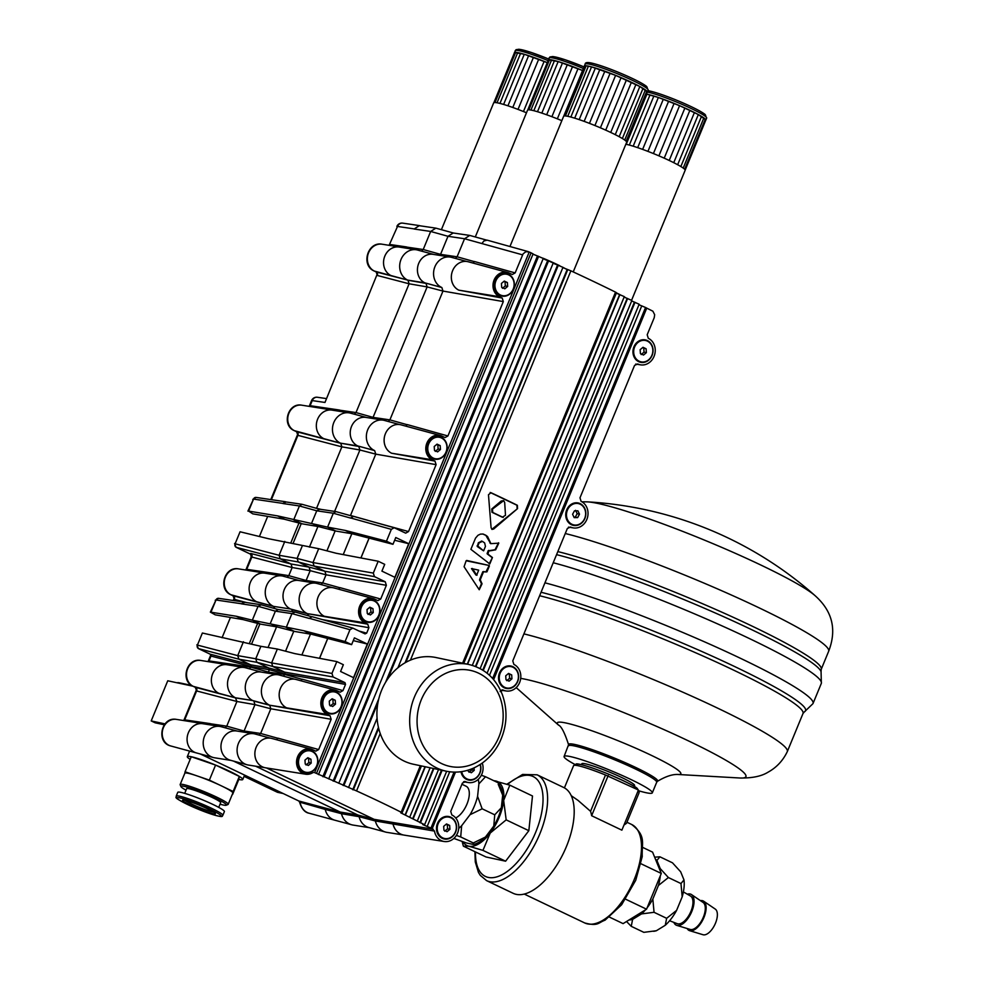 <?xml version="1.0" encoding="UTF-8"?>
<svg xmlns="http://www.w3.org/2000/svg" width="984" height="984" viewBox="0 0 984 984"><rect width="100%" height="100%" fill="white"/><g stroke="black" fill="none" stroke-linecap="round" stroke-linejoin="round"><path stroke-width="1.48" d="M306.012 764.974L308.865 762.575L311.202 763.08L308.349 765.478L305.237 763.99L304.966 760.103L307.82 757.717L310.944 759.205L307.328 758.135M308.865 762.575L308.595 758.701M310.944 759.205L311.202 763.08M312.223 751.567A10.91 9.52 -77.9 0 1 317.106 764.679A10.91 9.52 -77.9 0 1 305.79 772.255A10.91 9.52 -77.9 0 1 303.945 771.628A10.91 9.52 -77.9 0 1 299.062 758.516A10.91 9.52 -77.9 0 1 310.378 750.927A10.91 9.52 -77.9 0 1 312.223 751.567M305.594 772.219A10.91 9.52 -77.9 0 1 305.409 772.182A10.91 9.52 -77.9 0 1 303.564 771.542A10.91 9.52 -77.9 0 1 298.681 758.43A10.91 9.52 -77.9 0 1 309.985 750.854A10.91 9.52 -77.9 0 1 310.181 750.89M330.304 706.02L333.158 703.621L335.507 704.126L332.654 706.524L329.529 705.036L329.271 701.149L332.125 698.763L335.237 700.251L331.62 699.181M333.158 703.621L332.887 699.747M335.237 700.251L335.507 704.126M336.528 692.601A10.91 9.52 -77.9 0 1 341.411 705.725A10.91 9.52 -77.9 0 1 330.095 713.302A10.91 9.52 -77.9 0 1 328.25 712.674A10.91 9.52 -77.9 0 1 323.367 699.562A10.91 9.52 -77.9 0 1 334.683 691.973A10.91 9.52 -77.9 0 1 336.528 692.601M329.898 713.265A10.91 9.52 -77.9 0 1 329.702 713.216A10.91 9.52 -77.9 0 1 327.856 712.588A10.91 9.52 -77.9 0 1 322.973 699.476A10.91 9.52 -77.9 0 1 334.289 691.887A10.91 9.52 -77.9 0 1 334.486 691.936M489.392 565.972L486.969 571.839L483.513 571.864L480.253 579.773L482.049 583.795L479.233 589.748L464.067 566.735L466.145 560.769L489.196 565.48L485.838 572.036M484.03 571.532L482.824 571.716L479.577 579.625L481.459 583.672L479.06 589.477M503.562 500.635L501.213 501.016L491.779 508.949L492 512.283L502.332 517.215L505.493 515.308L504.681 502.467L503.673 500.659L492.48 509.097L492.738 512.443A218.153 21.685 22.4 0 1 503.07 517.375L503.242 517.449M517.535 508.63L493.661 529.035L491.975 529.417L491.09 527.658L488.47 494.743L490.979 492.701A218.153 21.685 22.4 0 1 517.375 505.296L517.535 508.63L491.852 529.343M490.167 492.467L516.895 505.198L517.129 508.543M490.684 543.66L498.79 543.156L495.653 549.835L488.777 551.052L487.953 554.09L492.443 557.51L489.196 563.82M492.443 557.51L489.798 563.943L470.869 549.318L475.555 538.076L477.978 535.284L480.438 534.115L483.082 534.029L485.752 535.21L490.672 543.66M466.65 560.437L488.593 565.357M462.603 663.167L615.529 292.137A218.067 16.691 -156.9 0 0 570.892 270.834L562.848 267.599M455.506 772.108L432.161 828.749A218.091 26.654 -158.3 0 0 430.967 828.085L422.751 824.592L424.621 824.715L400.783 812.846L402.087 812.882L401.164 812.231A218.067 26.642 -158.3 0 0 356.528 790.915L316.491 773.424A218.091 26.654 -158.3 0 0 314.634 772.637L529.22 252.015L525.899 251.67L523.082 253.872L515.136 272.912L512.283 274.511L509.159 273.06A12.853 11.218 102.1 0 0 507.498 272.445A12.853 11.218 102.1 0 0 493.747 280.969A12.853 11.218 102.1 0 0 499.417 296.713L502.197 298.041L503.316 301.584L447.929 435.974L445.063 437.572L441.951 436.121A12.853 11.218 102.1 0 0 440.291 435.506A12.853 11.218 102.1 0 0 426.539 444.042A12.853 11.218 102.1 0 0 432.197 459.774L434.977 461.102L436.109 464.645L408.532 531.557L405.679 533.156L394.19 527.744L391.337 529.355L386.466 541.188L392.973 544.3L352.629 533.869L345.532 530.474L386.466 541.188M489.921 543.02L490.684 543.18L487.584 536.563L485.752 535.21M498.568 542.762L495.063 549.699L488.039 550.892L487.228 553.931L491.852 557.375M489.368 550.56L488.63 550.413M477.08 575.062L475.899 574.976L471.496 568.592L478.691 570.142L476.674 575.136L472.394 568.494M482.861 534.005L484.989 535.038M479.11 542.897L478.384 542.737L477.265 546.526L483.624 550.843L477.818 545.997L479.11 542.897L482.443 541.372L484.657 542.959L485.444 546.415L483.624 550.843M478.384 542.737L481.693 541.212M482.443 541.372L481.385 541.04M477.99 546.673L477.265 546.526M283.134 793.522L277.488 792.304L244.069 776.351M230.428 617.435L222.052 637.767M261.252 604.828L258.054 606.304L252.334 620.178L236.381 616.267L210.355 612.109L215.25 614.852L243.282 619.625M413.464 764.248A54.538 47.515 -78 0 1 378.274 701.051A54.538 47.515 -78 0 1 436.06 657.546L468.802 664.471A54.538 47.515 102 0 0 411.017 707.988A54.538 47.515 102 0 0 446.195 771.185L413.464 764.248M323.047 698.259A11.451 9.988 -77.9 0 1 336.466 692.047A11.451 9.988 -77.9 0 1 341.202 706.918A11.451 9.988 -77.9 0 1 327.783 713.117A11.451 9.988 -77.9 0 1 323.047 698.259M495.21 280.551A11.451 9.988 -77.9 0 1 508.63 274.351A11.451 9.988 -77.9 0 1 513.365 289.222A11.451 9.988 -77.9 0 1 499.946 295.421A11.451 9.988 -77.9 0 1 495.21 280.551M298.755 757.213A11.451 9.988 -77.9 0 1 312.174 751.001A11.451 9.988 -77.9 0 1 316.897 765.872A11.451 9.988 -77.9 0 1 303.478 772.071A11.451 9.988 -77.9 0 1 298.755 757.213M360.796 606.685A11.451 9.988 -77.9 0 1 374.215 600.486A11.451 9.988 -77.9 0 1 378.938 615.344A11.451 9.988 -77.9 0 1 365.519 621.556A11.451 9.988 -77.9 0 1 360.796 606.685M428.003 443.624A11.451 9.988 -77.9 0 1 441.422 437.413A11.451 9.988 -77.9 0 1 446.158 452.283A11.451 9.988 -77.9 0 1 432.739 458.483A11.451 9.988 -77.9 0 1 428.003 443.624M499.503 672.908A11.451 9.988 -77.9 0 1 512.922 666.709A11.451 9.988 -77.9 0 1 517.658 681.58A11.451 9.988 -77.9 0 1 504.238 687.779A11.451 9.988 -77.9 0 1 499.503 672.908M566.71 509.847A11.451 9.988 -77.9 0 1 580.13 503.636A11.451 9.988 -77.9 0 1 584.865 518.506A11.451 9.988 -77.9 0 1 571.446 524.718A11.451 9.988 -77.9 0 1 566.71 509.847M480.315 764.408A11.451 9.988 -77.9 0 1 479.909 773.141A11.451 9.988 -77.9 0 1 469.602 780.177A11.451 9.988 -77.9 0 1 460.979 771.714M437.462 823.436A11.451 9.988 -77.9 0 1 450.881 817.224A11.451 9.988 -77.9 0 1 455.617 832.095A11.451 9.988 -77.9 0 1 442.197 838.306A11.451 9.988 -77.9 0 1 437.462 823.436M633.93 346.774A11.451 9.988 -77.9 0 1 647.337 340.575A11.451 9.988 -77.9 0 1 652.072 355.445A11.451 9.988 -77.9 0 1 638.653 361.645A11.451 9.988 -77.9 0 1 633.93 346.774M304.167 630.83L311.264 634.213L351.62 644.643L345.101 641.531L304.167 630.83L252.334 620.178L260.612 624.139L277.303 626.968L294.499 631.421L286.233 627.472L291.94 613.598L275.385 611.162L270.256 623.61L277.303 626.968M374.437 576.612L314.105 566.107L298.25 561.962L280.219 558.826L236.234 547.325A2.731 2.423 -75.3 0 1 235.114 543.783L240.059 531.778L268.361 538.691L318.693 548.691L336.147 553.254L378.188 561.237L373.317 573.082L374.437 576.612L385.248 581.778L386.368 585.308L380.71 599.035L377.856 600.646L374.744 599.194A12.853 11.218 102.1 0 0 373.084 598.567A12.853 11.218 102.1 0 0 359.332 607.103A12.853 11.218 102.1 0 0 364.99 622.847L367.77 624.176L368.902 627.706L366.651 633.155L365.052 633.893L352.838 628.099L349.972 629.698L345.101 641.531M378.188 561.237L384.707 564.349L381.915 571.126L394.867 577.313L408.729 543.709L395.765 537.522L392.973 544.3M432.161 828.749L434.498 831.099A13.948 12.165 102.1 0 0 444.165 841.505A13.948 12.165 102.1 0 0 458.163 831.406A13.948 12.165 102.1 0 0 451.853 814.949L450.733 811.406L462.382 783.129L465.567 781.653L464.374 781.481M243.442 641.752L237.722 655.627L238.854 659.169L198.534 648.628A2.731 2.423 -75.3 0 1 197.415 645.086L202.384 633.019L260.895 646.316L277.34 649.046L271.621 662.921L331.952 673.425L336.836 661.592L343.354 664.704L340.562 671.482L353.514 677.656L367.364 644.053L354.412 637.866L351.62 644.643M308.791 615.91L307.438 613.659L367.77 624.176M500.13 691.567L503.316 690.091A13.948 12.165 102.1 0 0 506.207 690.989A13.948 12.165 102.1 0 0 520.204 680.879A13.948 12.165 102.1 0 0 513.894 664.421L512.775 660.891L567.337 528.494L570.523 527.018A13.948 12.165 102.1 0 0 573.414 527.916A13.948 12.165 102.1 0 0 587.411 517.818A13.948 12.165 102.1 0 0 581.101 501.36L579.982 497.818L634.545 365.433L637.73 363.957A13.948 12.165 102.1 0 0 640.621 364.855A13.948 12.165 102.1 0 0 654.618 354.757A13.948 12.165 102.1 0 0 648.308 338.299L647.189 334.757L654.225 317.697L654.668 314.708L652.884 311.202L646.746 308.127A218.091 16.691 -156.9 0 0 645.553 307.488L638.948 304.733M331.153 719.279L270.821 708.775L269.69 705.233L330.034 715.737L331.153 719.279L318.668 749.562L315.815 751.161L312.703 749.71A12.853 11.218 102.1 0 0 311.042 749.095A12.853 11.218 102.1 0 0 296.861 759.181A12.853 11.218 102.1 0 0 305.643 774.211A12.853 11.218 102.1 0 0 312.629 772.784L313.502 772.477M331.952 673.425L333.084 676.967L344.966 682.638L345.532 684.409L342.973 690.608L340.12 692.207L336.995 690.756A12.853 11.218 102.1 0 0 335.335 690.141A12.853 11.218 102.1 0 0 321.583 698.665A12.853 11.218 102.1 0 0 327.254 714.409L330.034 715.737M333.084 676.967L272.74 666.451L256.885 662.306L255.754 658.776L271.621 662.921L272.74 666.451L284.622 672.134L344.966 682.638M386.368 585.308L326.036 574.804L324.904 571.261L385.248 581.778M436.109 464.645L375.765 454.141L350.501 515.456L367.832 520.302M440.291 435.506L401.078 424.854A15.031 13.112 102.1 0 0 385.396 433.747A15.031 13.112 102.1 0 0 391.62 453.23L434.977 461.102M311.042 749.095L271.83 738.443A15.031 13.112 102.1 0 0 256.147 747.336A15.031 13.112 102.1 0 0 262.347 766.807A15.031 13.112 102.1 0 0 265.52 767.803L305.643 774.211M335.335 690.141L296.123 679.489A15.031 13.112 102.1 0 0 280.452 688.382A15.031 13.112 102.1 0 0 286.676 707.865L269.69 705.233L253.835 701.088L254.967 704.63L244.081 731.026L260.637 733.461L277.968 738.308M336.836 661.592L294.782 653.61L277.34 649.046M405.777 426.133L407.265 424.596L447.929 435.974M458.778 290.145L458.839 290.169A15.031 13.112 102.1 0 1 452.615 270.686A14.969 13.063 102.1 0 0 458.778 290.145L502.197 298.041M472.984 263.06L474.485 261.535L515.136 272.912M373.084 598.567L333.871 587.915A15.031 13.112 102.1 0 0 318.189 596.808A15.031 13.112 102.1 0 0 324.413 616.304L307.438 613.659L291.572 609.514L292.937 611.704M408.729 543.709L394.646 540.253M349.972 629.698L309.32 618.321L312.174 616.722L352.838 628.099M434.498 831.099L393.046 823.989A16.125 14.071 102.1 0 0 400.648 834.038A16.125 14.071 102.1 0 0 404.043 835.109L444.165 841.505M261.56 672.134L245.434 667.755A15.904 13.874 102.1 0 0 244.167 667.484A15.904 13.874 102.1 0 0 228.214 679.009A15.904 13.874 102.1 0 0 235.434 697.767L236.923 701.481L254.967 704.63L270.821 708.775L260.637 733.461L258.927 735.06M318.693 548.691L312.974 562.565L373.317 573.082M367.364 644.053L353.281 640.609M327.758 638.481L319.591 658.296M309.271 618.444L291.94 613.598L295.138 612.122M464.977 781.481L465.567 781.653A13.948 12.165 102.1 0 0 468.458 782.551A13.948 12.165 102.1 0 0 480.217 777.114A13.948 12.165 102.1 0 0 482.258 763.08M507.498 272.445L468.286 261.781A15.031 13.112 102.1 0 0 452.615 270.686M391.337 529.355L350.685 517.978L353.539 516.379L394.19 527.744M284.807 541.409L279.087 555.284L280.219 558.826L291.018 563.98L309.05 567.116L298.25 561.962L297.119 558.42L312.974 562.565L314.105 566.107L324.904 571.261L309.05 567.116L310.181 570.659L306.122 580.498L322.678 582.934L340.009 587.78M350.636 518.088L333.305 513.242L327.586 527.116L277.746 515.923L248.583 511.09L252.753 513.845L284.634 519.269M345.532 530.474L327.586 527.116L335.864 531.065L352.579 533.845M345.532 684.409L285.188 673.905L284.942 674.507L302.272 679.354M287.082 577.251L288.792 575.652L292.15 567.522L310.181 570.659L326.036 574.804L322.678 582.934L320.969 584.533M502.726 689.907L502.111 689.907M369.123 538.125L360.956 557.953M503.316 301.584L442.984 291.067L389.898 419.873L407.216 424.719M249.346 668.812L251.301 666.611L269.333 669.76L285.188 673.905L284.622 672.134L268.767 667.988L269.333 669.76L268.386 672.06L284.942 674.507L283.232 676.106M367.795 520.364L408.532 531.557M366.515 417.499L350.39 413.12A15.904 13.874 102.1 0 0 349.123 412.849A15.904 13.874 102.1 0 0 333.158 424.375A15.904 13.874 102.1 0 0 340.39 443.132L358.791 446.453L359.91 449.996L375.765 454.141L374.646 450.598L357.684 445.924L374.277 450.426A15.904 13.874 102.1 0 1 367.057 431.668A15.904 13.874 102.1 0 1 383.01 420.131A15.904 13.874 102.1 0 1 384.277 420.402L399.467 424.534M276.529 739.71L278.017 738.184L318.668 749.562M300.821 680.756L302.322 679.231L342.973 690.608M338.57 589.195L340.058 587.669L380.71 599.035M372.604 418.471L427.13 286.922L409.098 283.786L407.966 280.243L425.998 283.392L427.13 286.922L442.984 291.067L441.853 287.537L424.891 282.863L441.484 287.353A15.904 13.874 102.1 0 1 434.264 268.595A15.904 13.874 102.1 0 1 450.217 257.07A15.904 13.874 102.1 0 1 451.484 257.341L466.687 261.473M522.578 254.844L464.546 238.743L457.105 256.799L474.436 261.658M481.877 243.589L483.882 240.969L487.166 240.157L528.297 251.633M553.156 263.159L562.959 267.34A34.083 3.382 -157.6 0 1 566.046 269.038M533.008 254.106L543.266 258.435L328.717 778.861M543.18 258.644L553.168 262.949M624.114 297.082L631.863 300.464L480.131 668.603M616.316 293.146L624.299 296.627L472.308 665.381M316.491 773.424L531.065 252.827A218.091 16.691 -156.9 0 0 529.22 252.015M631.666 300.944L639.157 304.228L487.08 673.191M493.636 679.624L646.746 308.127M531.065 252.827L533.082 253.909M266.504 767.963L374.092 819.328L391.73 822.28L393.022 823.989L391.755 822.292L433.181 829.241M615.529 292.137L616.488 292.728L463.71 663.4M573.229 271.916L626.66 142.274A34.083 3.382 -157.6 0 0 626.685 142.102A34.083 3.382 -157.6 0 0 626.168 141.253A34.083 3.382 -157.6 0 0 624.717 140.048A34.083 3.382 -157.6 0 0 622.355 138.51A34.083 3.382 -157.6 0 0 619.17 136.69A34.083 3.382 -157.6 0 0 615.258 134.648A34.083 3.382 -157.6 0 0 610.732 132.446A34.083 3.382 -157.6 0 0 605.726 130.146A34.083 3.382 -157.6 0 0 600.412 127.809A34.083 3.382 -157.6 0 0 594.926 125.534A34.083 3.382 -157.6 0 0 589.453 123.357A34.083 3.382 -157.6 0 0 584.152 121.364A34.083 3.382 -157.6 0 0 579.195 119.617A34.083 3.382 -157.6 0 0 574.705 118.166A34.083 3.382 -157.6 0 0 570.843 117.047A34.083 3.382 -157.6 0 0 567.731 116.296A34.083 3.382 -157.6 0 0 565.431 115.952A34.083 3.382 -157.6 0 0 564.053 116.001A34.083 3.382 -157.6 0 0 563.635 116.296L509.958 246.504M559.859 265.803A34.083 3.382 -157.6 0 0 542.91 258.165M538.002 256.172A34.083 3.382 -157.6 0 0 533.82 254.548M626.685 142.102L647.374 91.93L639.846 86.518L615.615 75.35L591.532 66.875L586.12 65.768L584.287 66.285A34.083 3.382 22.4 0 1 584.312 66.112A34.083 3.382 22.4 0 1 584.73 65.83A34.083 3.382 22.4 0 1 586.12 65.768A34.083 3.382 22.4 0 1 588.407 66.125A34.083 3.382 22.4 0 1 591.532 66.875A34.083 3.382 22.4 0 1 595.394 67.994A34.083 3.382 22.4 0 1 599.871 69.446A34.083 3.382 22.4 0 1 604.84 71.192A34.083 3.382 22.4 0 1 610.141 73.185A34.083 3.382 22.4 0 1 615.615 75.35A34.083 3.382 22.4 0 1 621.088 77.638A34.083 3.382 22.4 0 1 626.414 79.962A34.083 3.382 22.4 0 1 631.408 82.275A34.083 3.382 22.4 0 1 635.935 84.476A34.083 3.382 22.4 0 1 639.846 86.518A34.083 3.382 22.4 0 1 643.032 88.339A34.083 3.382 22.4 0 1 645.393 89.876A34.083 3.382 22.4 0 1 646.857 91.081A34.083 3.382 22.4 0 1 647.374 91.93A34.083 3.382 22.4 0 1 647.349 92.09A34.083 3.382 22.4 0 1 647.251 92.225M646.857 91.081L626.168 141.253M645.393 89.876L624.717 140.048M643.032 88.339L622.355 138.51M639.846 86.518L619.17 136.69M635.935 84.476L615.258 134.648M631.408 82.275L610.732 132.446M626.414 79.962L605.726 130.146M621.088 77.638L600.412 127.809M615.615 75.35L594.926 125.534M610.141 73.185L589.453 123.357M604.84 71.192L584.152 121.364M599.871 69.446L579.195 119.617M595.394 67.994L574.705 118.166M591.532 66.875L570.843 117.047M588.407 66.125L567.731 116.296M586.12 65.768L565.431 115.952M584.73 65.83L564.053 116.001M584.287 66.285L563.734 116.161M544.742 259.432A29.446 2.927 22.4 0 1 546.12 260.022M553.303 263.245A29.446 2.927 22.4 0 1 555.419 264.241M631.593 300.243L685.147 170.293A34.083 3.382 -157.6 0 0 685.171 170.134A34.083 3.382 -157.6 0 0 684.655 169.285A34.083 3.382 -157.6 0 0 683.204 168.079A34.083 3.382 -157.6 0 0 680.842 166.542A34.083 3.382 -157.6 0 0 677.656 164.722A34.083 3.382 -157.6 0 0 673.745 162.68A34.083 3.382 -157.6 0 0 669.218 160.466A34.083 3.382 -157.6 0 0 664.212 158.166A34.083 3.382 -157.6 0 0 658.899 155.841A34.083 3.382 -157.6 0 0 653.413 153.553A34.083 3.382 -157.6 0 0 647.939 151.388A34.083 3.382 -157.6 0 0 642.638 149.396A34.083 3.382 -157.6 0 0 637.681 147.649A34.083 3.382 -157.6 0 0 633.192 146.185A34.083 3.382 -157.6 0 0 629.329 145.066A34.083 3.382 -157.6 0 0 626.218 144.328A34.083 3.382 -157.6 0 0 625.849 144.254M625.959 297.881A34.083 3.382 -157.6 0 0 624.188 296.873M467.572 664.212L619.908 294.61A34.083 3.382 -157.6 0 0 616.427 292.888M685.171 170.134L705.86 119.962L698.332 114.55L679.575 105.669L658.357 97.477L646.488 94.083A34.083 3.382 22.4 0 1 646.894 94.156A34.083 3.382 22.4 0 1 650.018 94.895A34.083 3.382 22.4 0 1 653.88 96.014A34.083 3.382 22.4 0 1 658.357 97.477A34.083 3.382 22.4 0 1 663.327 99.224A34.083 3.382 22.4 0 1 668.628 101.217A34.083 3.382 22.4 0 1 674.101 103.381A34.083 3.382 22.4 0 1 679.575 105.669A34.083 3.382 22.4 0 1 684.901 107.994A34.083 3.382 22.4 0 1 689.895 110.294A34.083 3.382 22.4 0 1 694.421 112.508A34.083 3.382 22.4 0 1 698.332 114.55A34.083 3.382 22.4 0 1 701.518 116.358A34.083 3.382 22.4 0 1 703.88 117.895A34.083 3.382 22.4 0 1 705.344 119.113A34.083 3.382 22.4 0 1 705.86 119.962A34.083 3.382 22.4 0 1 705.836 120.122A34.083 3.382 22.4 0 1 705.737 120.257M705.344 119.113L684.655 169.285M703.88 117.895L683.204 168.079M701.518 116.358L680.842 166.542M698.332 114.55L677.656 164.722M694.421 112.508L673.745 162.68M689.895 110.294L669.218 160.466M684.901 107.994L664.212 158.166M679.575 105.669L658.899 155.841M674.101 103.381L653.413 153.553M668.628 101.217L647.939 151.388M663.327 99.224L642.638 149.396M658.357 97.477L637.681 147.649M653.88 96.014L633.192 146.185M650.018 94.895L629.329 145.066M646.894 94.156L626.218 144.328M455.395 258.398L457.105 256.799L440.549 254.364L439.823 255.41M385.396 433.747A14.969 13.063 102.1 0 0 391.571 453.206M335.864 531.065L318.668 526.625L311.608 523.254L316.75 510.807L333.305 513.242L335.901 511.594L352.813 516.305M486.625 240.108L469.749 235.422L464.546 238.743L447.991 236.295L440.549 254.364L423.218 249.518L430.66 231.449L414.104 229.014L419.295 225.693L435.863 228.14L430.66 231.449L447.991 236.295L453.181 232.987L469.749 235.422M270.219 738.123L255.028 733.99A15.904 13.874 102.1 0 0 253.761 733.72A15.904 13.874 102.1 0 0 237.488 746.475A15.904 13.874 102.1 0 0 247.082 764.777A15.904 13.874 102.1 0 0 248.349 765.048L264.88 767.68M256.147 747.336A14.969 13.063 102.1 0 0 262.347 766.807M400.648 834.038A16.064 14.01 102.1 0 1 393.022 823.989L375.371 820.976A16.986 14.822 102.1 0 0 385.519 832.058A16.986 14.822 102.1 0 0 386.872 832.353L403.391 834.986M374.092 819.328L375.371 820.976L359.135 816.695L357.844 814.998L374.092 819.328M304.142 630.892L311.19 634.262L294.499 631.421M388.188 421.472L389.898 419.873L373.33 417.437L355.999 412.579L409.098 283.786L377.315 275.471A2.731 2.423 104.7 0 0 376.183 271.941L407.597 280.071A15.904 13.874 102.1 0 1 400.377 261.313A15.904 13.874 102.1 0 1 416.33 249.776A15.904 13.874 102.1 0 1 417.597 250.059L433.723 254.438M301.891 654.913L310.452 634.139M327.697 638.456L319.529 658.284M332.26 587.608L317.069 583.475A15.904 13.874 102.1 0 0 315.803 583.204A15.904 13.874 102.1 0 0 299.837 594.73A15.904 13.874 102.1 0 0 307.07 613.487L290.477 608.985L273.54 606.378L274.905 608.616M318.189 596.808A14.969 13.063 102.1 0 0 324.363 616.279M294.523 679.169L279.321 675.036A15.904 13.874 102.1 0 0 278.054 674.766A15.904 13.874 102.1 0 0 262.101 686.303A15.904 13.874 102.1 0 0 269.321 705.061L252.728 700.559L235.803 697.951L195.201 687.275M280.452 688.382A14.969 13.063 102.1 0 0 286.615 707.84M350.415 515.628L348.976 515.222M343.244 554.558L351.817 533.783M369.062 538.113L360.894 557.94M345.507 530.548L352.555 533.906M383.01 420.131L365.9 417.401A14.969 13.063 102.1 0 0 350.882 428.261A14.969 13.063 102.1 0 0 357.684 445.924L340.39 443.132L323.847 438.667A15.031 13.112 102.1 0 1 323.798 438.643A14.969 13.063 102.1 0 1 317.623 419.172A14.969 13.063 -77.9 0 1 332.014 410.119L349.123 412.849M267.66 673.105L268.386 672.06L251.055 667.214L234.536 664.667L233.688 665.811M318.668 526.625L301.977 523.783L293.699 519.835L299.419 505.961L316.75 510.807L319.603 509.208M450.217 257.07L433.12 254.339A14.969 13.063 102.1 0 0 418.089 265.2A14.969 13.063 102.1 0 0 424.891 282.863L407.597 280.071L391.005 275.569A15.031 13.112 102.1 0 0 391.054 275.594L391.005 275.569A14.969 13.063 102.1 0 1 384.83 256.111A14.969 13.063 -77.9 0 1 399.233 247.058L416.33 249.776M253.761 733.72L236.652 730.989A14.969 13.063 102.1 0 0 221.338 742.994A14.969 13.063 102.1 0 0 230.367 760.238L247.082 764.777M243.355 732.059L244.081 731.026L226.75 726.167L236.923 701.481L196.615 690.94L196.345 690.005L183.75 720.559L184.697 719.857L210.244 723.621L209.395 724.765M255.68 766.216L357.844 814.998L340.206 812.046L341.473 813.694A16.986 14.822 102.1 0 0 351.632 824.764A16.986 14.822 102.1 0 0 352.985 825.059L369.443 827.692M233.429 761.062L340.206 812.046L323.945 807.704L325.237 809.414L341.473 813.694L359.135 816.695A16.064 14.01 102.1 0 0 368.803 827.519L385.519 832.058M260.895 646.316L255.754 658.776L237.722 655.627L197.415 645.086L202.384 633.019M285.557 651.199L293.786 631.236M315.803 583.204L298.693 580.474A14.969 13.063 102.1 0 0 283.675 591.322A14.969 13.063 102.1 0 0 290.477 608.985L273.54 606.378L232.95 595.701M316.528 508.347L341.878 446.847L359.91 449.996L334.609 511.397M278.054 674.766L260.957 672.035A14.969 13.063 102.1 0 0 245.926 682.896A14.969 13.063 102.1 0 0 252.728 700.559L235.434 697.767L218.891 693.302A15.031 13.112 102.1 0 1 218.842 693.277A14.969 13.063 102.1 0 1 212.667 673.806A14.969 13.063 -77.9 0 1 227.07 664.754L244.167 667.484M244.832 602.319L241.498 603.868L258.054 606.304L275.385 611.162L278.238 609.551M305.397 581.544L306.122 580.498L288.792 575.652L272.285 573.094L271.436 574.238M302.248 545.972L297.119 558.42L279.087 555.284L235.114 543.783L240.059 531.778M210.121 654.163L250.736 664.84L238.854 659.169L256.885 662.306L268.767 667.988L250.736 664.84L251.301 666.611L210.982 656.07L210.65 655.295L208.054 661.605L208.989 660.904L234.536 664.667M326.922 550.843L335.15 530.88M548.223 60.307A34.083 3.382 22.4 0 1 548.223 60.012A34.083 3.382 22.4 0 1 548.42 59.815A34.083 3.382 22.4 0 1 549.552 59.643A34.083 3.382 22.4 0 1 551.606 59.889A34.083 3.382 22.4 0 1 554.509 60.528A34.083 3.382 22.4 0 1 558.174 61.549A34.083 3.382 22.4 0 1 562.504 62.914A34.083 3.382 22.4 0 1 567.35 64.587A34.083 3.382 22.4 0 1 572.577 66.518A34.083 3.382 22.4 0 1 578.026 68.646A34.083 3.382 22.4 0 1 582.553 70.504M561.827 120.663A34.083 3.382 -157.6 0 0 557.338 118.83A34.083 3.382 -157.6 0 0 551.901 116.702A34.083 3.382 -157.6 0 0 546.673 114.771A34.083 3.382 -157.6 0 0 541.827 113.099A34.083 3.382 -157.6 0 0 537.498 111.721A34.083 3.382 -157.6 0 0 533.832 110.7A34.083 3.382 -157.6 0 0 530.929 110.06A34.083 3.382 -157.6 0 0 528.875 109.814A34.083 3.382 -157.6 0 0 527.744 109.987A34.083 3.382 -157.6 0 0 527.547 110.196L475.297 236.947M582.553 70.516L558.174 61.549L548.42 59.815L527.744 109.987M578.026 68.646L557.338 118.83M572.577 66.518L551.901 116.702M567.35 64.587L546.673 114.771M562.504 62.914L541.827 113.099M558.174 61.549L537.498 111.721M554.509 60.528L533.832 110.7M551.606 59.889L530.929 110.06M549.552 59.643L528.875 109.814M290.772 542.971L298.988 523.008M293.035 543.562L301.252 523.599L293.011 543.549M249.407 643.315L257.636 623.364M259.874 623.942L251.646 643.905L259.899 623.942M259.419 536.452L267.685 516.391M311.584 400.574L312.236 400.586A5.449 4.809 -81.6 0 1 317.414 397.265A5.449 5.449 0 0 0 311.584 400.574L309.197 406.367L310.12 405.703L339.492 410.033L338.644 411.177M286.196 501.975L282.9 503.402L253.54 499.085L247.919 511.114M296.492 431.681L340.759 443.317L341.878 446.847L297.906 435.358L296.602 431.755L294.204 430.611A5.449 2.608 115.5 0 1 293.958 430.451M234.586 543.476L236.037 547.252L250.945 554.373L235.705 546.969M351.632 824.764L334.917 820.226A16.064 14.01 -77.9 0 1 332.863 819.463A16.125 14.071 102.1 0 0 334.978 820.25A16.125 14.071 102.1 0 0 335.483 820.385M420.328 225.853L419.344 225.582L414.104 229.014M246.271 570.117A2.731 2.398 98.4 0 0 246.738 569.33L251.83 556.981A2.731 2.423 104.7 0 0 250.699 553.438L291.018 563.98L292.15 567.522L251.215 556.882L245.791 570.043L246.738 569.33L272.285 573.094M241.547 603.758L216 599.994L210.355 612.097M246.627 602.589L234.352 599.379L234.081 598.444L233.245 600.486M325.261 809.426L299.567 802.095L298.73 800.976L323.982 807.716M210.65 655.295L210.244 654.237L198.005 648.271M208.534 661.691A2.731 2.398 98.4 0 0 208.989 660.904L210.982 656.07A1.365 1.205 104.7 0 0 210.416 654.298L198.338 648.554L196.886 644.778M298.582 800.878L200.342 753.99M309.702 406.441A2.731 2.398 98.4 0 0 310.12 405.703L312.236 400.586L324.978 402.456L377.044 274.548L376.183 271.941L374.4 271.08L391.054 275.594M338.717 411.189L339.492 410.033M248.583 511.09L253.54 499.085A2.731 2.398 -81.6 0 1 256.135 497.424L252.753 499.392M282.9 503.402L285.458 501.865L302.014 504.3L319.48 509.171M271.399 499.675L297.906 435.358A2.731 2.423 104.7 0 0 296.774 431.816L294.425 430.684A5.449 2.608 115.5 0 1 294.204 430.611C281.289 425.174 287.968 402.358 301.78 405.187A13.382 11.673 102.1 0 0 288.337 414.891A13.382 11.673 102.1 0 0 294.425 430.684L323.847 438.667M333.65 410.377A15.031 13.112 102.1 0 0 332.1 410.021A15.031 13.112 102.1 0 0 317.623 419.172M228.694 665.012A15.031 13.112 102.1 0 0 227.156 664.655A15.031 13.112 102.1 0 0 212.667 673.806M184.229 720.645A2.731 2.398 98.4 0 0 184.697 719.857L196.615 690.94A2.731 2.423 104.7 0 0 195.484 687.41L193.294 686.365A5.449 2.608 115.5 0 1 193.085 686.279A5.449 2.608 115.5 0 1 192.839 686.131M405.937 248.128L406.699 246.959L405.851 248.116M237.255 731.087L221.129 726.709A15.904 13.874 102.1 0 0 219.862 726.438A15.904 13.874 102.1 0 0 203.602 739.181A15.904 13.874 102.1 0 0 213.196 757.483L196.48 752.944A14.969 13.063 -77.9 0 1 194.574 752.243A15.031 13.112 102.1 0 0 196.542 752.969A15.031 13.112 102.1 0 0 197.021 753.092M204.401 723.966A15.031 13.112 102.1 0 0 202.852 723.609A15.031 13.112 102.1 0 0 188.375 732.76A14.969 13.063 -77.9 0 1 202.766 723.707L219.862 726.438M400.857 247.316A15.031 13.112 102.1 0 0 399.319 246.959A15.031 13.112 102.1 0 0 384.83 256.111M414.153 228.891L397.524 226.443A5.449 4.809 -81.6 0 1 402.702 223.134L419.344 225.582M389.529 245.397A2.731 2.398 98.4 0 0 390.07 244.512L406.699 246.959M209.469 724.778L210.244 723.621M266.443 573.451A15.031 13.112 102.1 0 0 264.893 573.082A15.031 13.112 102.1 0 0 250.416 582.245A14.969 13.063 102.1 0 0 256.578 601.704A15.031 13.112 102.1 0 0 256.639 601.728L273.171 606.206A15.904 13.874 102.1 0 1 265.951 587.448A15.904 13.874 102.1 0 1 281.904 575.911A15.904 13.874 102.1 0 1 283.171 576.181L299.296 580.572M233.86 600.584L234.352 599.379A2.731 2.423 104.7 0 0 233.233 595.837L231.043 594.791A5.449 2.608 115.5 0 1 230.822 594.717A5.449 2.608 115.5 0 1 230.576 594.557M211.019 612.073L216 599.994A2.731 2.398 -81.6 0 1 218.596 598.333L244.143 602.097M324.978 402.456L377.044 274.548M375.9 271.805L374.178 271.006A5.449 2.608 115.5 0 1 373.945 270.846M389.086 245.323L397.524 226.443L389.086 245.323M233.774 665.824L234.487 664.778M241.498 603.868L244.093 602.208L260.662 604.656M250.416 582.245A14.969 13.063 -77.9 0 1 264.807 573.18L281.904 575.911M271.51 574.25L272.236 573.217M421.509 251.117L423.218 249.518L406.65 247.082M282.851 503.525L299.419 505.961L302.014 504.3M453.452 233.023L435.863 228.14M213.196 757.483A15.904 13.874 102.1 0 0 214.463 757.766L230.957 760.398M225.041 727.766L226.75 726.167L210.195 723.732M354.302 414.178L355.999 412.579L339.443 410.143M268.042 647.509L276.565 626.845M309.406 547.153L317.918 526.501M188.375 732.76A14.969 13.063 102.1 0 0 194.574 752.243M236.369 616.316L243.417 619.686L260.612 624.139M325.237 809.414A16.064 14.01 102.1 0 0 332.863 819.463M277.722 515.973L284.77 519.343L301.977 523.783M514.337 53.013A34.083 3.382 22.4 0 1 514.337 52.73A34.083 3.382 22.4 0 1 514.534 52.521A34.083 3.382 22.4 0 1 515.665 52.361A34.083 3.382 22.4 0 1 517.719 52.607A34.083 3.382 22.4 0 1 520.622 53.247A34.083 3.382 22.4 0 1 524.288 54.268A34.083 3.382 22.4 0 1 528.617 55.633A34.083 3.382 22.4 0 1 533.463 57.306A34.083 3.382 22.4 0 1 538.691 59.237A34.083 3.382 22.4 0 1 544.127 61.365A34.083 3.382 22.4 0 1 547.264 62.632M526.477 112.766A34.083 3.382 -157.6 0 0 523.451 111.536A34.083 3.382 -157.6 0 0 518.014 109.409A34.083 3.382 -157.6 0 0 512.787 107.477A34.083 3.382 -157.6 0 0 507.941 105.805A34.083 3.382 -157.6 0 0 503.611 104.439A34.083 3.382 -157.6 0 0 499.946 103.418A34.083 3.382 -157.6 0 0 497.031 102.779A34.083 3.382 -157.6 0 0 494.989 102.533A34.083 3.382 -157.6 0 0 493.857 102.693A34.083 3.382 -157.6 0 0 493.661 102.902L441.41 229.653M547.252 62.644L524.288 54.268L514.534 52.521L493.857 102.693M544.127 61.365L523.451 111.536M538.691 59.237L518.014 109.409M533.463 57.306L512.787 107.477M528.617 55.633L507.941 105.805M524.288 54.268L503.611 104.439M520.622 53.247L499.946 103.418M517.719 52.607L497.031 102.779M515.665 52.361L494.989 102.533M176.923 682.761A7.638 6.667 -77.9 0 1 179.236 682.785L180.613 683.081M191.572 685.418L180.675 683.081A7.909 6.9 102.1 0 0 179.432 683.302M192.901 686.192L167.747 680.78L151.204 720.928L155.165 722.809L164.316 724.778M151.204 720.928L165.005 723.892M215.57 765.072L209.371 780.127L185.066 771.788L191.265 756.733L215.57 765.072L239.333 776.425L238.804 779.426A30 2.977 -157.6 0 0 242.765 779.513A30 2.977 -157.6 0 0 239.333 776.425A30 2.977 -157.6 0 0 215.57 765.072A30 2.977 -157.6 0 0 191.265 756.733A30 2.977 -157.6 0 0 187.304 756.647A30 2.977 -157.6 0 0 190.17 759.39M185.066 771.788L184.808 773.264A25.978 2.583 22.4 0 1 197.218 775.958A25.978 2.583 22.4 0 1 221.252 785.798L209.371 780.127M238.804 779.426L232.593 794.482L233.134 791.48L221.252 785.798A25.978 2.583 22.4 0 1 232.864 792.981A25.978 2.583 22.4 0 1 232.851 793.03L228.202 804.322A25.978 2.583 -157.6 0 0 205.164 792.034A25.978 2.583 -157.6 0 0 180.158 784.519A25.978 2.583 -157.6 0 0 180.183 784.814L180.921 786.573A24.612 2.448 22.4 0 1 204.598 793.411A24.612 2.448 22.4 0 1 226.209 805.232A24.612 2.448 22.4 0 1 220.059 804.199M239.333 776.425L233.134 791.48M184.795 773.289A25.978 2.583 22.4 0 1 184.82 773.239L180.158 784.519M184.709 793.35L186.64 788.664A18.401 1.833 22.4 0 1 204.364 793.99A18.401 1.833 22.4 0 1 220.674 802.686L218.743 807.372M176.21 796.105L177.76 792.341A25.227 2.509 22.4 0 1 202.028 799.635A25.227 2.509 22.4 0 1 224.401 811.566L222.851 815.318A25.227 2.509 -157.6 0 0 219.961 812.722A25.227 2.509 -157.6 0 0 194.168 800.89A25.227 2.509 -157.6 0 0 176.21 796.105C177.637 797.864 168.313 795.921 199.678 809.807C227.648 820.275 221.179 815.453 222.851 815.318M186.025 790.164A24.612 2.448 22.4 0 1 183.725 788.836A24.612 2.448 22.4 0 1 180.921 786.573M226.209 805.232L227.98 804.506A25.978 2.583 -157.6 0 0 228.202 804.322M213.7 812.107A16.359 1.624 22.4 0 1 200.625 807.913A16.359 1.624 22.4 0 1 186.271 801.161A16.359 1.624 22.4 0 1 184.967 800.263M184.648 802.034A17.724 1.759 -157.6 0 0 203.565 810.656A17.724 1.759 -157.6 0 0 215.385 813.522A17.724 1.759 -157.6 0 0 199.678 805.342A17.724 1.759 -157.6 0 0 182.766 800.078A17.724 1.759 -157.6 0 0 184.648 802.034M506.76 680.67L509.614 678.284L511.951 678.788L509.109 681.174L505.985 679.686L505.714 675.811L508.568 673.425L511.692 674.913L508.076 673.831M509.614 678.284L509.343 674.409M511.692 674.913L511.951 678.788M512.971 667.263A10.91 9.52 -77.9 0 1 517.855 680.375A10.91 9.52 -77.9 0 1 506.551 687.964A10.91 9.52 -77.9 0 1 504.706 687.336A10.91 9.52 -77.9 0 1 499.823 674.224A10.91 9.52 -77.9 0 1 511.127 666.635A10.91 9.52 -77.9 0 1 512.971 667.263M506.354 687.914A10.91 9.52 -77.9 0 1 506.157 687.877A10.91 9.52 -77.9 0 1 504.312 687.25A10.91 9.52 -77.9 0 1 499.429 674.138A10.91 9.52 -77.9 0 1 510.745 666.549A10.91 9.52 -77.9 0 1 510.93 666.599M368.053 614.447L370.906 612.06L373.243 612.565L370.39 614.951L367.278 613.462L367.007 609.588L369.861 607.189L372.985 608.678L369.369 607.608M370.906 612.06L370.636 608.173M372.985 608.678L373.243 612.565M374.264 601.039A10.91 9.52 -77.9 0 1 379.147 614.151A10.91 9.52 -77.9 0 1 367.832 621.74A10.91 9.52 -77.9 0 1 365.987 621.113A10.91 9.52 -77.9 0 1 361.103 607.989A10.91 9.52 -77.9 0 1 372.419 600.412A10.91 9.52 -77.9 0 1 374.264 601.039M367.635 621.691A10.91 9.52 -77.9 0 1 367.45 621.654A10.91 9.52 -77.9 0 1 365.605 621.027A10.91 9.52 -77.9 0 1 360.722 607.915A10.91 9.52 -77.9 0 1 372.026 600.326A10.91 9.52 -77.9 0 1 372.223 600.375M444.719 831.197L447.572 828.811L449.922 829.315L447.068 831.701L443.944 830.213L443.673 826.339L446.527 823.94L449.651 825.428L446.035 824.358M447.572 828.811L447.302 824.924M449.651 825.428L449.922 829.315M450.93 817.79A10.91 9.52 -77.9 0 1 455.813 830.902A10.91 9.52 -77.9 0 1 444.51 838.491A10.91 9.52 -77.9 0 1 442.665 837.851A10.91 9.52 -77.9 0 1 437.782 824.74A10.91 9.52 -77.9 0 1 449.085 817.163A10.91 9.52 -77.9 0 1 450.93 817.79M444.313 838.442A10.91 9.52 -77.9 0 1 444.116 838.405A10.91 9.52 -77.9 0 1 442.271 837.778A10.91 9.52 -77.9 0 1 437.388 824.654A10.91 9.52 -77.9 0 1 448.704 817.077A10.91 9.52 -77.9 0 1 448.888 817.114M435.26 451.385L438.114 448.987L440.463 449.491L437.609 451.89L434.485 450.401L434.215 446.515L437.068 444.128L440.192 445.617L436.576 444.547M438.114 448.987L437.843 445.112M440.192 445.617L440.463 449.491M441.472 437.978A10.91 9.52 -77.9 0 1 446.355 451.09A10.91 9.52 -77.9 0 1 435.051 458.667A10.91 9.52 -77.9 0 1 433.206 458.04A10.91 9.52 -77.9 0 1 428.323 444.928A10.91 9.52 -77.9 0 1 439.627 437.339A10.91 9.52 -77.9 0 1 441.472 437.978M434.854 458.63A10.91 9.52 -77.9 0 1 434.657 458.593A10.91 9.52 -77.9 0 1 432.812 457.954A10.91 9.52 -77.9 0 1 427.929 444.842A10.91 9.52 -77.9 0 1 439.245 437.265A10.91 9.52 -77.9 0 1 439.43 437.302M641.174 354.548L644.028 352.149L646.377 352.653L643.524 355.052L640.412 353.563L640.141 349.677L642.995 347.291L646.107 348.779L642.503 347.696M644.028 352.149L643.77 348.274M646.107 348.779L646.377 352.653M647.398 341.128A10.91 9.52 -77.9 0 1 652.281 354.252A10.91 9.52 -77.9 0 1 640.965 361.829A10.91 9.52 -77.9 0 1 639.12 361.202A10.91 9.52 -77.9 0 1 634.237 348.09A10.91 9.52 -77.9 0 1 645.553 340.501A10.91 9.52 -77.9 0 1 647.398 341.128M640.769 361.792A10.91 9.52 -77.9 0 1 640.572 361.743A10.91 9.52 -77.9 0 1 638.727 361.116A10.91 9.52 -77.9 0 1 633.844 348.004A10.91 9.52 -77.9 0 1 645.16 340.415A10.91 9.52 -77.9 0 1 645.356 340.464M469.011 772.243L471.865 769.857L474.214 770.361L471.361 772.747L468.249 771.259L468.163 770.128M471.865 769.857L471.705 768.885M474.042 767.877L474.214 770.361M480.094 764.556A10.91 9.52 -77.9 0 1 478.236 775.638A10.91 9.52 -77.9 0 1 468.802 779.537A10.91 9.52 -77.9 0 1 466.957 778.898A10.91 9.52 -77.9 0 1 461.705 771.616M468.605 779.488A10.91 9.52 -77.9 0 1 468.409 779.451A10.91 9.52 -77.9 0 1 466.564 778.824A10.91 9.52 -77.9 0 1 461.336 771.665M502.467 288.312L505.321 285.926L507.67 286.43L504.817 288.816L501.692 287.328L501.434 283.453L504.288 281.067L507.4 282.556L503.783 281.473M505.321 285.926L505.05 282.051M507.4 282.556L507.67 286.43M508.691 274.905A10.91 9.52 -77.9 0 1 513.574 288.017A10.91 9.52 -77.9 0 1 502.258 295.606A10.91 9.52 -77.9 0 1 500.413 294.979A10.91 9.52 -77.9 0 1 495.53 281.867A10.91 9.52 -77.9 0 1 506.846 274.278A10.91 9.52 -77.9 0 1 508.691 274.905M502.061 295.557A10.91 9.52 -77.9 0 1 501.865 295.52A10.91 9.52 -77.9 0 1 500.02 294.892A10.91 9.52 -77.9 0 1 495.137 281.781A10.91 9.52 -77.9 0 1 506.452 274.192A10.91 9.52 -77.9 0 1 506.649 274.241M573.93 517.08L575.308 517.092L577.153 513.673L575.554 510.315M577.153 513.673L579.502 514.177L577.645 517.596L574.189 517.645L572.59 514.288L574.447 510.868L577.903 510.819L579.502 514.177M575.308 517.092L577.645 517.596M567.559 519.786A10.91 9.52 -77.9 0 1 568.518 508.027A10.91 9.52 -77.9 0 1 578.346 503.574A10.91 9.52 -77.9 0 1 584.545 508.679A10.91 9.52 -77.9 0 1 583.586 520.45A10.91 9.52 -77.9 0 1 573.758 524.903A10.91 9.52 -77.9 0 1 567.559 519.786M573.561 524.853A10.91 9.52 -77.9 0 1 573.364 524.816A10.91 9.52 -77.9 0 1 567.165 519.7A10.91 9.52 -77.9 0 1 568.125 507.941A10.91 9.52 -77.9 0 1 577.952 503.488A10.91 9.52 -77.9 0 1 578.149 503.525M642.761 847.433L652.564 852.119L661.285 873.448L646.549 909.191L623.093 923.619L609.49 917.125M625.652 899.216L646.549 909.191M640.99 863.755L661.285 873.448M463.07 841.874A35.449 16.974 -64.5 0 0 468.827 846.203L463.378 846.179L486.047 856.99L505.616 861.197L528.838 830.693L532.492 795.982L509.835 785.158L503.66 800.435A35.449 16.974 -64.5 0 0 495.702 780.976A35.449 16.974 -64.5 0 0 493.956 780.779M590.548 811.308L605.504 775.011L638.419 790.029L621.876 830.164L591.63 815.724A54.538 26.113 -64.5 0 0 590.548 811.308L578.051 800.398L571.261 795.699M591.63 815.724L608.173 775.589M623.979 825.047L626.513 823.288L639.12 792.673A35.449 3.518 22.4 0 0 638.001 791.05M474.903 851.677L475.284 861.959L478.458 872.439L480.29 875.366L486.6 880.631L513.181 893.324A58.634 28.069 -64.5 0 0 516.206 894.345A58.634 28.069 -64.5 0 0 565.16 849.487A58.634 28.069 -64.5 0 0 563.697 787.507L537.129 774.814L522.602 774.433L506.944 784.199M463.378 846.179L462.148 841.554M493.574 780.595L509.835 785.158M490.216 833.054L482.947 850.385L468.827 846.203A35.449 16.974 -64.5 0 0 490.216 833.054A35.449 16.974 -64.5 0 0 503.66 800.435L506.17 819.869L490.216 833.054M505.616 861.197L482.947 850.385M528.838 830.693L506.17 819.869M634.237 786.425L634.606 785.527A28.548 2.841 22.4 0 1 634.606 785.527A28.548 2.841 22.4 0 0 609.231 771.997A28.548 2.841 22.4 0 0 581.815 763.769A28.548 2.841 22.4 0 1 581.815 763.769L581.446 764.666M574.754 764.359A47.724 4.748 22.4 0 1 564.078 756.487A47.724 4.748 22.4 0 1 564.09 756.462A47.724 4.748 22.4 0 1 609.908 770.214A47.724 4.748 22.4 0 1 652.343 792.809A47.724 4.748 22.4 0 1 652.331 792.833A47.724 4.748 22.4 0 1 639.194 790.927M558.481 725.048A66.814 6.642 22.4 0 1 557.288 722.871A66.814 6.642 22.4 0 1 621.298 742.047A66.814 6.642 22.4 0 1 680.854 773.731A66.814 6.642 22.4 0 1 678.443 774.494C672.749 774.076 665.75 776.351 657.435 781.321A48.154 4.785 22.4 0 0 657.656 781.05A48.154 4.785 22.4 0 0 613.413 757.668A48.154 4.785 22.4 0 0 568.58 744.691C564.705 732.773 561.335 726.229 558.481 725.048M523.906 633.88A156.8 15.584 22.4 0 1 688.8 694.839A156.8 15.584 22.4 0 1 787.323 751.542A156.8 15.584 22.4 0 1 787.298 751.616A156.8 15.584 22.4 0 1 787.274 751.678C782.92 760.706 776.499 767.545 768.024 772.206C761.505 776.265 752.17 778.196 740.017 778.012A128.092 12.73 22.4 0 0 745.946 776.61A128.092 12.73 22.4 0 0 655.959 726.094A128.092 12.73 22.4 0 0 520.708 678.37M544.952 582.823A162.249 16.125 22.4 0 1 714.642 646.353A162.249 16.125 22.4 0 1 813.055 703.437A162.249 16.125 22.4 0 1 813.03 703.511A162.249 16.125 22.4 0 1 812.944 703.671L804.531 711.727A158.117 15.719 22.4 0 0 805.613 710.632A158.117 15.719 22.4 0 0 707.139 653.856A158.117 15.719 22.4 0 0 541.065 592.257M553.217 562.75A162.249 16.125 22.4 0 1 722.477 626.082A162.249 16.125 22.4 0 1 821.357 683.277A162.249 16.125 22.4 0 1 821.32 683.376A162.249 16.125 22.4 0 1 821.296 683.449L813.03 703.511M565.259 533.525A156.8 15.584 22.4 0 1 730.165 594.484A156.8 15.584 22.4 0 1 828.688 651.187A156.8 15.584 22.4 0 1 828.663 651.26A156.8 15.584 22.4 0 1 828.639 651.322C836.498 630.867 833.423 612.085 815.146 595.726A128.092 12.73 22.4 0 1 815.158 595.726L815.158 595.726A375.248 375.248 0 0 0 587.436 501.865A128.092 12.73 22.4 0 1 587.448 501.865A128.092 12.73 22.4 0 1 704.815 540.265A128.092 12.73 22.4 0 1 815.146 595.726M683.376 891.898L690.473 896.018A15.338 7.343 115.5 0 1 690.485 912.365A15.338 7.343 115.5 0 1 677.804 923.841A15.338 7.343 115.5 0 1 677.263 923.681L669.6 920.753M687.336 894.185A17.109 8.192 115.5 0 1 690.104 893.989A17.109 8.192 115.5 0 1 691.506 894.579A17.109 8.192 115.5 0 1 691.162 912.943A17.109 8.192 115.5 0 1 677.127 925.464A17.109 8.192 115.5 0 1 676.808 925.378A17.109 8.192 115.5 0 1 673.868 922.389M691.506 894.579L703.068 902.439A14.994 7.183 115.5 0 1 702.76 918.527A14.994 7.183 115.5 0 1 690.461 929.511A14.994 7.183 115.5 0 1 690.178 929.437L676.808 925.378M700.448 900.655A16.359 7.835 115.5 0 1 702.355 900.655A16.359 7.835 115.5 0 1 703.695 901.233A16.359 7.835 115.5 0 1 703.363 918.785A16.359 7.835 115.5 0 1 689.944 930.766A16.359 7.835 115.5 0 1 689.636 930.679A16.359 7.835 115.5 0 1 687.152 928.515M703.695 901.233L715.257 909.081A14.243 6.826 115.5 0 1 714.962 924.37A14.243 6.826 115.5 0 1 703.277 934.8A14.243 6.826 115.5 0 1 703.006 934.726L689.636 930.679M629.059 919.942A33.542 16.052 -64.5 0 0 632.614 919.388L631.248 926.325L643.844 932.34L656.377 930.729A33.542 16.052 115.5 0 1 654.852 931.11A33.542 16.052 115.5 0 1 654.446 931.171M666.648 918.318L676.598 910.385A33.542 16.052 115.5 0 1 665.27 925.268L666.648 918.318L654.053 912.303L641.506 913.915A33.542 16.052 -64.5 0 0 645.43 909.88M680.977 883.558L683.978 879.905A33.542 16.052 115.5 0 1 682.195 896.83L680.977 883.558L668.382 877.543L658.419 885.477A33.542 16.052 -64.5 0 0 660.289 875.846M683.978 879.905L680.67 871.812L672.49 862.82L659.907 856.806L656.906 860.459A33.542 16.052 -64.5 0 0 655.467 859.216M631.248 926.325L626.55 921.491M647.103 907.838A33.542 16.052 -64.5 0 0 652.835 899.044L654.053 912.303M660.436 871.381A33.542 16.052 -64.5 0 0 660.202 868.552L668.382 877.543M654.631 857.175L659.907 856.806M656.906 860.459L660.202 868.552M658.419 885.477L652.835 899.044M682.195 896.83L676.598 910.385M641.506 913.915L632.614 919.388M665.27 925.268L656.377 930.729M458.728 828.38A33.542 16.052 -64.5 0 0 461.656 825.699L460.709 836.954L456.379 835.391M477.584 796.351L482.148 808.799L470.02 814.715A33.542 16.052 -64.5 0 0 477.584 796.351L478.901 783.854A33.542 16.052 -64.5 0 0 478.236 779.377M481.348 775.244L485.518 776.745L478.901 783.854M473.378 844.456L473.304 842.968L485.419 837.052A33.542 16.052 115.5 0 1 473.378 844.456L466.33 842.944L453.845 838.417M494.743 814.814L501.36 807.704A33.542 16.052 115.5 0 1 493.784 826.068L494.743 814.814L482.148 808.799M498.556 783.375L500.671 787.261A33.542 16.052 115.5 0 1 502.676 795.195L498.199 784.248M485.518 776.745L498.113 782.76M501.36 807.704L502.676 795.195M485.419 837.052L493.784 826.068M460.709 836.954L473.304 842.968M461.927 784.236L466.133 786.253A17.724 8.487 115.5 0 1 468.556 789.033A17.724 8.487 115.5 0 1 466.564 805.023A17.724 8.487 115.5 0 1 455.666 817.95M461.656 825.699L470.02 814.715M480.253 579.773L479.577 579.625M492.738 512.443L492 512.283M492.48 509.097L491.779 508.949M502 501.188L501.213 501.016M401.164 812.231L420.34 765.712M356.528 790.915L380.218 733.461M410.439 660.116L570.892 270.834M487.953 554.09L487.228 553.931M487.806 553.402L487.068 553.242M488.777 551.052L488.039 550.892M493.771 528.937L492.996 528.777M480.303 580.523L479.638 580.388M477.818 545.997L477.105 545.837M487.584 536.563L486.809 536.391M359.062 631.039L366.651 633.155M368.902 627.706L322.703 619.662M432.197 459.774L391.62 453.23M327.254 714.409L286.676 707.865M499.417 296.713L458.839 290.169M364.99 622.847L324.413 616.304M343.084 785.429L378.803 698.751M385.605 682.256L557.571 265.04M324.043 776.893L538.605 256.344M322.85 776.696L537.461 256.024M343.846 785.552L377.918 702.884M387.856 678.775L558.297 265.25M334.093 781.247L548.592 260.834M333.133 781.087L547.67 260.575M413.132 818.872L433.858 768.578M475.875 666.623L627.607 298.496M405.469 814.9L425.309 766.757M405.174 814.826L425.014 766.696M467.277 664.151L619.637 294.523M420.488 822.809L442.123 770.324M483.279 670.461L635.024 302.297M419.873 822.636L441.484 770.189M482.738 670.116L634.422 302.088M412.677 818.75L433.403 768.479M475.444 666.463L627.177 298.337M427.142 826.56L449.725 771.776M489.491 675.282L641.752 305.876M430.967 828.085L454.042 772.108M492.64 678.468L645.553 307.488M352.739 789.709L378.434 727.373M405.064 662.786L567.19 269.432M353.354 789.82L378.68 728.369M405.9 662.306L567.768 269.591M646.328 87.945A32.177 3.198 -157.6 0 0 628.333 76.592A32.177 3.198 -157.6 0 0 591.495 63.087M589.231 64.12A34.083 3.382 22.4 0 1 625.332 77.121A34.083 3.382 22.4 0 1 648.173 90.085L646.488 86.334C641.642 82.693 631.642 77.748 616.476 71.512C605.48 67.096 597.03 64.255 591.15 62.976C587.202 62.152 585.197 62.533 585.148 64.108A34.083 3.382 22.4 0 1 589.231 64.12M704.815 115.977A32.177 3.198 -157.6 0 0 686.82 104.611A32.177 3.198 -157.6 0 0 649.981 91.118M648.173 90.085L647.349 92.09A34.083 3.382 22.4 0 1 647.718 92.139A34.083 3.382 22.4 0 1 683.819 105.14A34.083 3.382 22.4 0 1 706.66 118.117L704.974 114.353C700.128 110.712 690.128 105.78 674.962 99.532C663.954 95.128 655.516 92.275 649.637 90.995L647.915 90.713M499.897 697.189A49.089 42.767 -78 0 1 454.51 767.077A49.089 42.767 -78 0 1 425.949 690.891A49.089 42.767 -78 0 1 499.897 697.189M548.223 60.012L549.908 56.974L552.897 56.531L565.21 59.766L584.029 66.912A32.177 3.198 -157.6 0 0 551.864 57.785M549.047 58.007A34.083 3.382 22.4 0 1 583.377 68.499M170.761 745.97C155.632 742.514 161.265 716.327 176.468 719.402A13.604 11.87 102.1 0 0 162.557 730.312A13.604 11.87 102.1 0 0 170.761 745.97L196.542 752.969M234.081 598.444L233.048 595.775L230.822 594.717C217.71 589.195 224.5 566.009 238.509 568.875A13.604 11.87 102.1 0 0 224.856 578.74A13.604 11.87 102.1 0 0 231.043 594.791L256.639 601.728M196.345 690.018L195.312 687.349L193.085 686.279C179.961 680.768 186.751 657.583 200.773 660.449A13.604 11.87 102.1 0 0 187.12 670.313A13.604 11.87 102.1 0 0 193.294 686.365L218.891 693.302M200.453 754.027L298.927 801.05A2.731 2.398 104.9 0 1 300.243 802.846A14.698 12.817 102.1 0 0 309.197 813.251C304.868 812.563 301.657 808.848 299.567 802.095M315.089 507.941L321.005 509.392M251.215 556.882L250.6 553.98L251.879 554.718L250.699 553.438M382.149 244.216A14.096 12.3 102.1 0 0 367.991 254.438A14.096 12.3 102.1 0 0 374.4 271.08A5.449 2.608 115.5 0 1 374.178 271.006C360.599 265.299 367.635 241.24 382.149 244.216L399.319 246.959M514.337 52.73L516.022 49.692L518.998 49.249L531.323 52.484L548.641 59.003A32.177 3.198 -157.6 0 0 517.978 50.504M515.161 50.725A34.083 3.382 22.4 0 1 548.088 60.627M179.678 800.324A23.862 2.374 22.4 0 1 188.338 800.373A23.862 2.374 22.4 0 1 218.337 813.608A23.862 2.374 22.4 0 1 209.678 813.559A23.862 2.374 22.4 0 1 179.678 800.324M475.518 851.972A55.362 26.494 -64.5 0 0 488.285 877.408A55.362 26.494 -64.5 0 0 535.726 832.181A55.362 26.494 -64.5 0 0 539.318 782.452A55.362 26.494 -64.5 0 0 507.633 784.433M524.238 894.062L584.73 922.955A54.538 26.113 -64.5 0 0 587.546 923.902A54.538 26.113 -64.5 0 0 634.299 879.339A54.538 26.113 -64.5 0 0 631.728 824.518L626.943 822.23M564.41 787.876L573.574 765.65A35.449 3.518 22.4 0 1 605.504 775.011M486.6 880.631A58.634 28.069 -64.5 0 0 489.638 881.664A58.634 28.069 -64.5 0 0 539.884 833.743A58.634 28.069 -64.5 0 0 537.129 774.814M576.919 765.49A33.272 3.309 22.4 0 1 604.791 772.625A33.272 3.309 22.4 0 1 637.952 789.795M568.432 745.909A47.724 4.748 22.4 0 1 568.444 745.897A47.724 4.748 22.4 0 1 614.274 759.648A47.724 4.748 22.4 0 1 656.697 782.243A47.724 4.748 22.4 0 1 656.685 782.268L657.435 781.321M539.626 595.738A156.8 15.584 22.4 0 1 704.519 656.697A156.8 15.584 22.4 0 1 803.042 713.4A156.8 15.584 22.4 0 1 803.018 713.474L804.531 711.727M556.563 554.644A158.117 15.719 22.4 0 1 716.992 613.733A158.117 15.719 22.4 0 1 821.062 671.629L821.357 683.277M557.817 551.593A156.8 15.584 22.4 0 1 722.723 612.552A156.8 15.584 22.4 0 1 821.246 669.255A156.8 15.584 22.4 0 1 821.222 669.329L828.663 651.26M476.822 575.259L476.059 575.087M640.621 364.855L635.713 364.068M468.458 782.551L463.55 781.763M573.414 527.916L568.494 527.129M506.207 690.989L501.286 690.202M348.533 787.581L377.081 718.308M397.917 667.767L562.959 267.34M417.388 820.816L438.52 769.562M409.873 816.868L430.106 767.778M328.73 778.934L543.266 258.435M424.621 824.715L446.65 771.284M318.484 774.58L533.094 253.897M338.779 783.289L553.254 262.925M402.087 812.895L421.447 765.946M584.312 66.112L585.148 64.108M705.836 120.122L706.66 118.117M446.195 771.185C455.346 773.055 464.35 772.083 473.206 768.258C484.312 763.227 492.935 754.962 499.06 743.461C507.018 727.434 508.113 711.186 502.381 694.716C495.874 678.431 484.682 668.357 468.802 664.471M311.461 616.648L294.806 611.986M319.345 509.146L335.901 511.594M277.98 609.502L294.548 611.937M270.784 499.577L297.635 434.424M301.78 405.187L332.1 410.021M256.135 497.424L285.508 501.742M200.773 660.449L227.156 664.655M309.197 813.251L334.978 820.25M176.468 719.402L202.852 723.609M238.509 568.875L264.893 573.082M218.596 598.333L215.213 600.302M325.95 398.52L317.414 397.265M402.702 223.134A5.449 5.449 0 0 0 396.872 226.443M278.115 609.514L260.908 604.705M189.592 751.087L187.304 756.647M244.585 775.121L242.765 779.513M584.73 922.955C598.297 926.534 598.038 922.721 605.062 920.175L621.642 904.751L635.75 880.25L642.245 856.535C641.654 842.427 646.476 836.08 631.728 824.518M573.574 765.65L576.329 763.953C575.64 763.83 580.179 762.698 608.149 773.965C626.095 781.751 635.836 786.634 637.398 788.602L639.12 792.673M652.331 792.833L656.685 782.268M564.09 756.462L568.58 744.691M678.148 774.494L740.017 778.012M558.691 725.257L516.194 687.607M787.298 751.616L803.018 713.474M821.062 671.629L821.222 669.329M587.448 501.865L581.901 501.791M654.852 931.11L653.684 931.319"/></g></svg>
